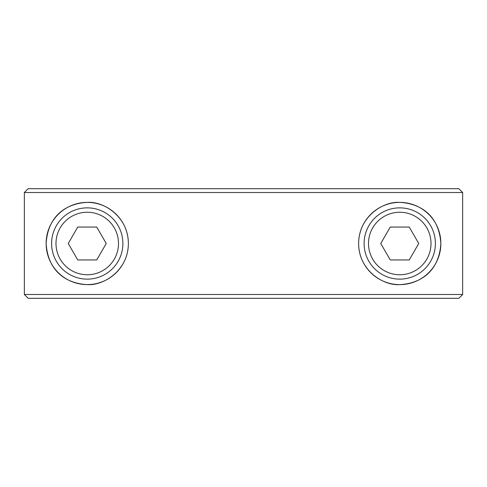 <?xml version="1.0" encoding="UTF-8"?>
<svg xmlns="http://www.w3.org/2000/svg" width="487" height="487" viewBox="0 0 487 487"><rect width="100%" height="100%" fill="white"/><g stroke="black" fill="none" stroke-linecap="round" stroke-linejoin="round"><path stroke-width="0.73" d="M51.61 243.5A35.636 35.636 0 0 0 87.246 279.136A35.636 35.636 0 0 0 122.882 243.5A35.636 35.636 0 0 0 87.246 207.864A35.636 35.636 0 0 0 51.61 243.5A35.636 35.636 0 0 1 87.246 207.864A35.636 35.636 0 0 1 122.882 243.5M106.239 243.5L96.743 259.948L77.75 259.948L68.253 243.5L77.75 227.052L96.743 227.052L106.239 243.5M364.118 243.5A35.636 35.636 0 0 0 399.754 279.136A35.636 35.636 0 0 0 435.39 243.5A35.636 35.636 0 0 0 399.754 207.864A35.636 35.636 0 0 0 364.118 243.5A35.636 35.636 0 0 1 399.754 207.864A35.636 35.636 0 0 1 435.39 243.5M418.747 243.5L409.25 259.948L390.257 259.948L380.761 243.5L390.257 227.052L409.25 227.052L418.747 243.5M243.5 188.676L28.191 188.676L24.35 192.511L24.35 294.489L28.191 298.324L458.809 298.324L462.65 294.489L462.65 192.511L458.809 188.676L243.5 188.676M462.65 192.511L24.35 192.511L24.35 294.489L462.65 294.489M128.367 243.5C128.379 270.102 104.023 285.826 87.246 284.621C67.036 283.629 47.982 271.977 46.125 243.5C47.982 215.023 67.036 203.371 87.246 202.379C104.023 201.174 128.379 216.898 128.367 243.5M127.643 251.182A41.121 41.121 0 0 0 87.246 202.379A41.121 41.121 0 0 0 46.125 243.5A41.121 41.121 0 0 0 125.457 258.682M399.754 284.621C382.977 285.826 358.621 270.102 358.633 243.5C358.621 216.898 382.977 201.174 399.754 202.379A41.121 41.121 0 0 0 358.633 243.5A41.121 41.121 0 0 0 399.754 284.621A41.121 41.121 0 0 0 440.875 243.5A41.121 41.121 0 0 0 399.754 202.379C419.964 203.371 439.018 215.023 440.875 243.5C439.018 271.977 419.964 283.629 399.754 284.621M55.993 243.5A31.253 31.253 0 0 0 87.246 274.753A31.253 31.253 0 0 0 118.499 243.5A31.253 31.253 0 0 0 87.246 212.247A31.253 31.253 0 0 0 55.993 243.5M368.501 243.5A31.253 31.253 0 0 0 399.754 274.753A31.253 31.253 0 0 0 431.007 243.5A31.253 31.253 0 0 0 399.754 212.247A31.253 31.253 0 0 0 368.501 243.5"/></g></svg>
